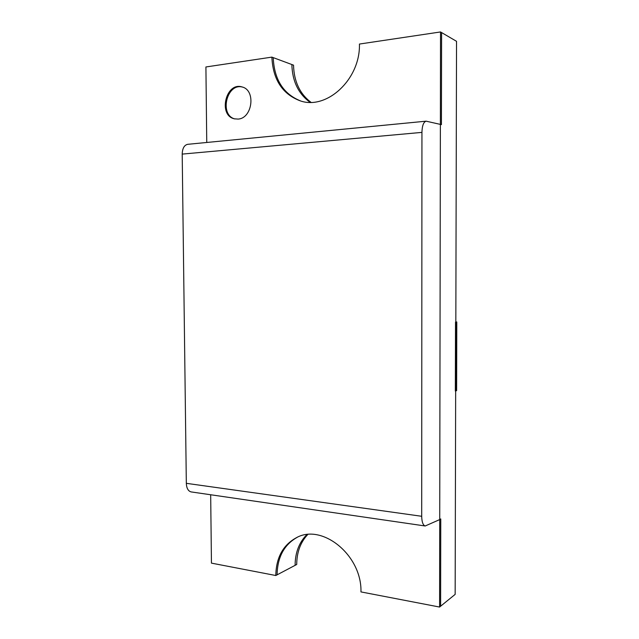 <?xml version="1.0" encoding="UTF-8"?>
<svg xmlns="http://www.w3.org/2000/svg" width="639" height="639" viewBox="0 0 639 639"><rect width="100%" height="100%" fill="white"/><g stroke="black" fill="none" stroke-linecap="round" stroke-linejoin="round"><path stroke-width="0.96" d="M440.527 31.95L441.589 32.573L441.429 124.629L441.589 32.573L456.534 41.319L455.152 594.382L440.614 606.211L440.766 518.956L439.728 519.579L440.375 124.246L439.728 519.579L425.191 525.985C423.002 525.226 421.836 521.999 421.7 516.288L421.94 132.385C422.147 125.715 423.537 121.985 426.125 121.178L441.429 124.629L440.375 124.246L440.527 31.95L359.438 44.051C360.444 79.587 326.321 110.499 299.915 100.73C282.262 93.949 272.917 79.412 271.879 57.119L291.863 64.539C292.335 81.217 298.397 93.813 310.051 102.312C298.397 93.813 292.335 81.217 291.863 64.539L293.533 65.162C293.972 81.385 299.771 93.765 310.945 102.304M210.678 494.754L211.445 563.127L275.8 575.515L277.094 574.836C277.422 557.2 284.131 544.7 297.223 537.311C284.131 544.7 277.422 557.2 277.094 574.836L295.106 565.339C295.178 552.719 299.076 542.487 306.808 534.643C299.076 542.487 295.178 552.719 295.106 565.339L296.72 564.485C296.784 552.312 300.458 542.327 307.734 534.539M273.228 57.622C274.211 79.524 283.333 93.965 300.57 100.93C283.333 93.965 274.211 79.524 273.228 57.622M275.8 575.515C276.152 557.52 283.077 544.875 296.584 537.607C322.248 523.277 361.993 555.251 360.963 591.914L439.584 607.05L439.728 519.579L440.766 518.956L440.614 606.211L439.584 607.05M206.748 142.473L205.91 66.967L271.879 57.119M238.107 119.078L234.425 118.83C217.747 115.475 225.95 81.377 242.229 86.992C256.087 90.299 252.389 118.407 238.107 119.078M234.888 118.942C218.969 115.028 226.821 82.407 242.692 87.144M456.797 321.96L456.621 390.645L455.335 391.036L455.511 322.12L456.797 321.96L455.831 321.936M425.191 525.985L191.109 491.91C188.17 491.103 186.572 488.244 186.324 483.324L182.203 154.103C182.403 148.392 184.216 145.133 187.65 144.326L426.125 121.178M186.324 483.324L421.7 516.288M182.203 154.103L421.94 132.385"/></g></svg>
